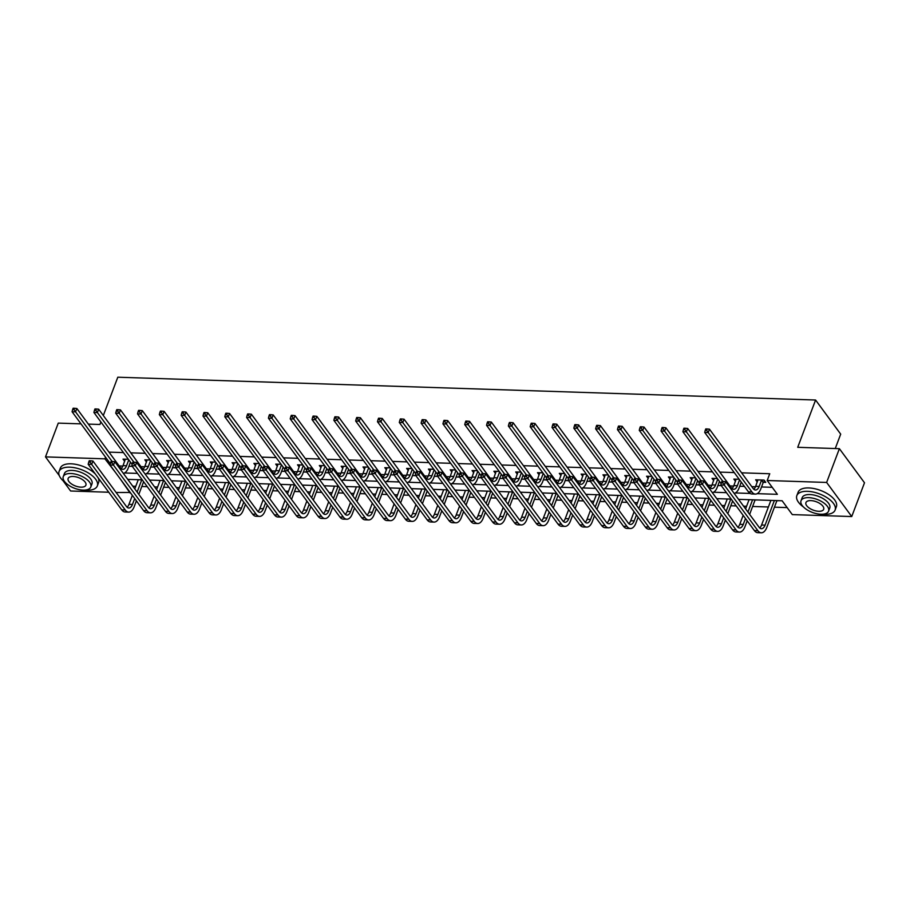 <?xml version="1.0" encoding="UTF-8"?>
<svg xmlns="http://www.w3.org/2000/svg" width="910" height="910" viewBox="0 0 910 910"><rect width="100%" height="100%" fill="white"/><g stroke="black" fill="none" stroke-linecap="round" stroke-linejoin="round"><path stroke-width="1.36" d="M835.255 448.539L840.692 434.138L815.587 400.025L117.799 377.206L103.319 415.517M815.587 400.025L797.717 447.31L839.384 448.675L864.5 482.778L851.737 516.55L792.303 514.605L782.134 500.773L738.567 499.351M132.78 486.19L135.772 486.293M141.812 486.486L147.238 486.668M154.598 486.907L157.589 487.009M163.629 487.203L169.055 487.385M176.404 487.623L179.406 487.714M185.435 487.919L190.873 488.09M198.221 488.329L201.224 488.431M207.252 488.625L212.69 488.807M220.038 489.045L223.041 489.148M229.07 489.341L234.496 489.523M241.855 489.762L244.847 489.864M250.887 490.058L256.313 490.24M263.661 490.479L266.664 490.57M272.693 490.774L278.13 490.945M285.478 491.184L288.481 491.286M294.51 491.48L299.947 491.662M307.296 491.9L310.299 492.003M316.327 492.196L321.753 492.378M329.113 492.617L332.104 492.708M338.145 492.913L343.571 493.084M350.919 493.334L353.922 493.425M359.95 493.629L365.388 493.8M372.736 494.039L375.739 494.141M381.768 494.335L387.205 494.517M394.553 494.756L397.556 494.858M403.585 495.051L409.011 495.233M416.37 495.472L419.362 495.563M425.402 495.768L430.828 495.939M438.188 496.189L441.179 496.28M447.208 496.473L452.645 496.655M459.994 496.894L462.997 496.997M469.025 497.19L474.463 497.372M481.811 497.611L484.814 497.713M490.843 497.906L496.28 498.088M503.628 498.327L506.62 498.418M512.66 498.623L518.086 498.794M525.445 499.033L528.437 499.135M534.466 499.328L539.903 499.51M547.251 499.749L550.254 499.852M556.283 500.045L561.72 500.227M569.068 500.466L572.072 500.557M578.1 500.762L583.538 500.932M590.886 501.183L593.877 501.274M599.917 501.478L605.343 501.649M612.703 501.888L615.695 501.99M621.735 502.183L627.161 502.365M634.509 502.604L637.512 502.707M643.541 502.9L648.978 503.082M656.326 503.321L659.329 503.412M665.358 503.617L670.795 503.787M678.143 504.038L681.146 504.129M687.175 504.322L692.601 504.504M699.961 504.743L702.952 504.845M708.992 505.039L714.418 505.221M721.766 505.459L724.769 505.562M730.798 505.755L736.236 505.937M743.584 506.176L746.587 506.267M752.615 506.472L768.404 506.984M774.433 507.177L787.15 507.598M130.221 492.469L116.127 492.492M108.768 492.242L70.616 491.002L63.029 480.696M779.21 500.682L777.038 500.75M757.393 499.965L755.232 500.034M574.494 493.982L571.071 503.185M334.527 486.133L331.115 495.336M757.165 493.664L777.379 494.323L767.198 480.503L769.746 473.746L741.605 472.825M734.256 472.586L719.799 472.108M712.439 471.869L697.981 471.391M690.622 471.152L676.164 470.686M668.816 470.447L654.347 469.969M646.999 469.731L632.53 469.253M625.181 469.014L610.724 468.548M603.364 468.297L588.907 467.831M581.558 467.592L567.089 467.114M559.741 466.875L545.272 466.398M537.924 466.159L523.466 465.692M516.106 465.442L501.649 464.976M494.301 464.737L479.832 464.259M472.483 464.02L458.014 463.543M450.666 463.304L436.209 462.837M428.849 462.599L414.391 462.121M407.043 461.882L392.574 461.404M385.226 461.165L370.757 460.699M363.409 460.449L348.951 459.982M341.591 459.743L327.134 459.266M319.785 459.027L305.316 458.549M297.968 458.31L283.499 457.844M276.151 457.593L261.693 457.127M254.334 456.888L239.876 456.411M232.528 456.172L218.059 455.694M210.71 455.455L196.242 454.989M188.893 454.75L174.424 454.272M167.076 454.033L152.618 453.555M145.259 453.316L130.801 452.85M123.453 452.6L108.984 452.134M119.165 465.954L122.861 466.079M128.913 466.273L132.314 466.386M140.982 466.671L144.679 466.796M150.719 466.989L154.131 467.103M162.799 467.387L166.496 467.501M172.536 467.706L175.937 467.82M184.605 468.104L188.313 468.218M194.353 468.423L197.754 468.525M206.422 468.809L210.119 468.934M216.17 469.128L219.572 469.241M228.239 469.526L231.936 469.651M237.976 469.844L241.389 469.958M250.057 470.242L253.754 470.356M259.794 470.561L263.195 470.663M271.863 470.948L275.571 471.073M281.611 471.266L285.012 471.38M293.68 471.664L297.377 471.789M303.428 471.983L306.829 472.097M315.497 472.381L319.194 472.506M325.234 472.7L328.647 472.813M337.314 473.098L341.011 473.211M347.051 473.416L350.452 473.518M359.132 473.803L362.828 473.928M368.868 474.121L372.27 474.235M380.937 474.519L384.634 474.645M390.686 474.838L394.087 474.952M402.755 475.236L406.451 475.35M412.492 475.555L415.904 475.668M424.572 475.953L428.269 476.066M434.309 476.271L437.71 476.374M446.389 476.658L450.086 476.783M456.126 476.976L459.527 477.09M468.195 477.375L471.892 477.5M477.943 477.693L481.344 477.807M490.012 478.091L493.709 478.205M499.749 478.41L503.162 478.524M511.829 478.796L515.526 478.922M521.566 479.115L524.968 479.229M533.647 479.513L537.344 479.638M543.384 479.832L546.785 479.945M555.453 480.23L559.149 480.355M565.201 480.548L568.602 480.662M577.27 480.946L580.967 481.06M587.018 481.265L590.419 481.367M599.087 481.652L602.784 481.777M608.824 481.97L612.237 482.084M620.904 482.368L624.601 482.493M630.641 482.687L634.042 482.8M642.71 483.085L646.418 483.199M652.459 483.403L655.86 483.517M664.528 483.801L668.224 483.915M674.276 484.12L677.677 484.222M686.345 484.507L690.042 484.632M696.082 484.825L699.494 484.939M708.162 485.223L711.859 485.349M717.899 485.542L721.3 485.656M729.968 485.94L733.676 486.054M739.716 486.259L744.437 486.406M751.785 486.645L755.482 486.77M761.534 486.964L772.215 487.316M763.467 482.311L765.742 482.38L764.047 480.082L755.653 479.809L757.291 482.027M739.182 479.263L733.835 479.092L735.473 481.31M717.364 478.558L712.018 478.376L713.656 480.605M695.547 477.841L690.212 477.659L691.85 479.888M673.73 477.124L668.395 476.954L670.033 479.172M651.924 476.408L646.578 476.237L648.216 478.455M630.107 475.702L624.76 475.521L626.398 477.75M608.289 474.986L602.955 474.815L604.593 477.033M586.472 474.269L581.137 474.099L582.775 476.317M564.655 473.553L559.32 473.382L560.958 475.611M542.849 472.847L537.503 472.665L539.141 474.895M521.032 472.131L515.697 471.96L517.335 474.178M499.215 471.414L493.88 471.243L495.518 473.462M477.397 470.709L472.062 470.527L473.7 472.756M455.591 469.992L450.245 469.81L451.883 472.04M433.774 469.276L428.439 469.105L430.066 471.323M411.957 468.559L406.622 468.388L408.26 470.607M390.14 467.854L384.805 467.672L386.443 469.901M368.334 467.137L362.988 466.966L364.626 469.185M346.517 466.421L341.182 466.25L342.808 468.468M324.699 465.704L319.364 465.533L321.002 467.763M302.882 464.999L297.547 464.817L299.185 467.046M281.076 464.282L275.73 464.111L277.368 466.329M259.259 463.565L253.913 463.395L255.551 465.613M237.442 462.86L232.107 462.678L233.745 464.908M215.624 462.143L210.29 461.962L211.928 464.191M193.819 461.427L188.472 461.256L190.11 463.474M172.001 460.71L166.655 460.54L168.293 462.758M150.184 460.005L144.849 459.823L146.487 462.052M128.367 459.288L123.032 459.118L124.67 461.336M839.384 448.675L826.633 482.448L851.737 516.55M81.001 423.867L58.263 423.116L45.5 456.888L104.934 458.833L115.661 472.677M59.275 475.6L45.5 456.888M88.35 424.105L99.929 424.481L100.885 421.956M105.549 457.207L104.934 458.833M767.198 480.503L826.633 482.448M124.545 472.972L137.467 473.393M146.362 473.689L159.284 474.11M168.168 474.394L181.101 474.827M189.985 475.111L202.919 475.532M211.802 475.828L224.725 476.248M233.62 476.544L246.542 476.965M255.426 477.25L268.359 477.67M277.243 477.966L290.176 478.387M299.06 478.683L311.982 479.104M320.877 479.388L333.799 479.82M342.683 480.105L355.617 480.525M364.5 480.821L377.434 481.242M386.318 481.538L399.24 481.959M408.135 482.243L421.057 482.675M429.952 482.96L442.874 483.381M451.758 483.676L464.691 484.097M473.575 484.393L486.497 484.814M495.393 485.098L508.315 485.519M517.21 485.815L530.132 486.236M539.016 486.531L551.949 486.952M560.833 487.237L573.755 487.669M582.65 487.953L595.572 488.374M604.467 488.67L617.389 489.091M626.273 489.387L639.207 489.808M648.091 490.092L661.024 490.524M669.908 490.808L682.83 491.229M691.725 491.525L704.647 491.946M713.531 492.242L726.464 492.663M735.348 492.947L750.102 493.436M120.404 479.138L130.039 492.947M731.208 499.112L716.75 498.635M709.402 498.396L694.933 497.929M687.585 497.69L673.116 497.213M665.767 496.974L651.31 496.496M643.95 496.257L629.492 495.779M622.144 495.54L607.675 495.074M600.327 494.835L585.858 494.358M578.51 494.119L564.052 493.641M556.692 493.402L542.235 492.936M534.887 492.685L520.418 492.219M513.069 491.98L498.6 491.502M491.252 491.263L476.795 490.786M469.435 490.547L454.977 490.08M447.629 489.842L433.16 489.364M425.812 489.125L411.343 488.647M403.995 488.408L389.537 487.931M382.177 487.692L367.72 487.225M360.371 486.986L345.902 486.509M338.554 486.27L324.085 485.792M316.737 485.553L302.279 485.087M294.92 484.837L280.462 484.37M273.102 484.131L258.645 483.654M251.296 483.415L236.827 482.937M229.479 482.698L215.01 482.232M207.662 481.993L193.204 481.515M185.845 481.276L171.387 480.798M164.039 480.56L149.57 480.082M142.222 479.843L127.753 479.377M757.916 479.877L755.664 486.327A8.179 4.243 -88.1 0 1 753.776 489.227M761.431 480.423L759.156 486.44A8.179 4.243 -88.1 0 1 755.505 490.012A8.179 4.243 -88.1 0 1 753.218 488.59L709.47 429.179L708.196 432.557L751.933 491.969A12.274 6.359 91.9 0 0 755.368 494.096A12.274 6.359 91.9 0 0 760.862 488.75L763.126 482.732L761.772 480.002M764.628 480.878L763.126 482.732M706.649 430.316L707.161 428.963L705.762 428.917L705.25 430.271L706.649 430.316L708.196 432.557L704.704 432.443L748.441 491.855A12.274 6.359 91.9 0 0 751.865 493.982L755.368 494.096M704.704 432.443L705.25 430.271M707.161 428.963L709.47 429.179M777.151 500.614L776.276 500.591M774.376 500.523L765.082 525.138A8.179 4.243 -88.1 0 1 761.42 528.71A8.179 4.243 -88.1 0 1 759.133 527.288L725.566 481.709L724.292 485.087L757.859 530.666A12.274 6.359 91.9 0 0 761.283 532.794A12.274 6.359 91.9 0 0 766.777 527.447L776.708 501.16M770.884 500.409L761.579 525.024A8.179 4.243 -88.1 0 1 759.691 527.925M722.745 482.835L723.257 481.481L721.857 481.435L721.346 482.789L722.745 482.835L724.292 485.087L720.8 484.973L754.356 530.553A12.274 6.359 91.9 0 0 757.791 532.68L761.283 532.794M720.8 484.973L721.346 482.789M723.257 481.481L725.566 481.709M822.469 514.23A20.452 9.612 -159.3 0 0 824.46 514.366A20.452 9.612 -159.3 0 0 835.107 510.066A20.452 9.612 -159.3 0 0 827.69 498.111A20.452 9.612 -159.3 0 0 807.488 491.32A20.452 9.612 -159.3 0 0 796.841 495.609A20.452 9.612 -159.3 0 0 803.576 507.086M835.107 510.066L836.381 506.688A20.452 9.612 -159.3 0 0 828.976 494.733A20.452 9.612 -159.3 0 0 808.774 487.942A20.452 9.612 -159.3 0 0 798.127 492.23L796.841 495.609M801.028 500.739L802.199 497.634A14.719 6.916 20.7 0 1 809.866 494.539A14.719 6.916 20.7 0 1 824.414 499.442A14.719 6.916 20.7 0 1 829.749 508.042L828.578 511.147A14.719 6.916 -159.3 0 0 823.243 502.548A14.719 6.916 -159.3 0 0 808.694 497.645A14.719 6.916 -159.3 0 0 801.028 500.739A14.719 6.916 -159.3 0 0 806.362 509.35A14.719 6.916 -159.3 0 0 820.911 514.241A14.719 6.916 -159.3 0 0 828.578 511.147M810.867 500.602A9.487 4.459 -159.3 0 0 805.93 502.593A9.487 4.459 -159.3 0 0 809.365 508.144A9.487 4.459 -159.3 0 0 818.738 511.295A9.487 4.459 -159.3 0 0 823.675 509.304A9.487 4.459 -159.3 0 0 820.24 503.753A9.487 4.459 -159.3 0 0 810.867 500.602M84.687 490.092A20.452 9.612 -159.3 0 0 86.677 490.228A20.452 9.612 -159.3 0 0 97.325 485.94A20.452 9.612 -159.3 0 0 89.919 473.985A20.452 9.612 -159.3 0 0 69.717 467.183A20.452 9.612 -159.3 0 0 59.07 471.482A20.452 9.612 -159.3 0 0 65.804 482.96M97.325 485.94L98.61 482.562A20.452 9.612 -159.3 0 0 98.075 477.727M95.379 474.064A20.452 9.612 -159.3 0 0 70.991 463.804A20.452 9.612 -159.3 0 0 60.344 468.104L59.07 471.482M63.256 476.612L64.428 473.507A14.719 6.916 20.7 0 1 72.095 470.413A14.719 6.916 20.7 0 1 86.632 475.304A14.719 6.916 20.7 0 1 91.967 483.915L90.795 487.021A14.719 6.916 -159.3 0 0 85.46 478.41A14.719 6.916 -159.3 0 0 70.912 473.518A14.719 6.916 -159.3 0 0 63.256 476.612A14.719 6.916 -159.3 0 0 68.591 485.212A14.719 6.916 -159.3 0 0 83.128 490.115A14.719 6.916 -159.3 0 0 90.795 487.021M73.084 476.465A9.487 4.459 -159.3 0 0 68.148 478.455A9.487 4.459 -159.3 0 0 71.583 484.006A9.487 4.459 -159.3 0 0 80.956 487.157A9.487 4.459 -159.3 0 0 85.904 485.166A9.487 4.459 -159.3 0 0 82.457 479.627A9.487 4.459 -159.3 0 0 73.084 476.465M736.11 479.161L733.847 485.61A8.179 4.243 -88.1 0 1 731.958 488.511M739.58 479.82L737.35 485.724A8.179 4.243 -88.1 0 1 733.688 489.296A8.179 4.243 -88.1 0 1 731.401 487.874L687.664 428.462L686.379 431.84L722.927 481.47M734.142 493.345A12.274 6.359 91.9 0 0 739.045 488.033L741.275 482.118M684.832 429.6L685.344 428.246L683.945 428.2L683.433 429.554L684.832 429.6L686.379 431.84L682.887 431.727L721.13 483.665M682.887 431.727L683.433 429.554M685.344 428.246L687.664 428.462M714.293 478.455L712.041 484.905A8.179 4.243 -88.1 0 1 710.141 487.794M717.762 479.104L715.533 485.019A8.179 4.243 -88.1 0 1 711.87 488.579A8.179 4.243 -88.1 0 1 709.584 487.157L665.847 427.757L664.573 431.135L701.11 480.764M712.325 492.64A12.274 6.359 91.9 0 0 717.228 487.316L719.457 481.401M663.026 428.883L663.527 427.529L662.127 427.484L661.627 428.837L663.026 428.883L664.573 431.135L661.069 431.01L699.312 482.948M661.069 431.01L661.627 428.837M663.527 427.529L665.847 427.757M755.334 499.897L754.89 500.454L754.47 499.874M745.495 518.518L743.265 524.433A8.179 4.243 -88.1 0 1 739.603 527.993A8.179 4.243 -88.1 0 1 737.316 526.572L703.76 480.992L702.486 484.37L736.042 529.95A12.274 6.359 91.9 0 0 739.466 532.077A12.274 6.359 91.9 0 0 744.96 526.731L747.19 520.816M749.624 514.377L754.89 500.454M752.57 499.806L747.929 512.068M749.066 499.692L745.597 508.895M743.163 515.333L739.762 524.308A8.179 4.243 -88.1 0 1 737.873 527.208M700.928 482.118L701.439 480.776L700.04 480.73L699.528 482.072L700.928 482.118L702.486 484.37L698.982 484.257L732.55 529.836A12.274 6.359 91.9 0 0 735.974 531.963L739.466 532.077M698.982 484.257L699.528 482.072M701.439 480.776L703.76 480.992M723.678 517.801L721.448 523.716A8.179 4.243 -88.1 0 1 717.785 527.277A8.179 4.243 -88.1 0 1 715.499 525.855L681.943 480.275L680.669 483.654L714.225 529.233A12.274 6.359 91.9 0 0 717.649 531.372A12.274 6.359 91.9 0 0 723.143 526.014L725.384 520.099M727.818 513.661L732.595 501M730.753 499.101L726.112 511.363M727.249 498.987L723.78 508.189M721.346 514.628L717.956 523.603A8.179 4.243 -88.1 0 1 716.068 526.492M679.122 481.413L679.634 480.059L678.234 480.014L677.722 481.367L679.122 481.413L680.669 483.654L677.165 483.54L710.733 529.12A12.274 6.359 91.9 0 0 714.157 531.258L717.649 531.372M677.165 483.54L677.722 481.367M679.634 480.059L681.943 480.275M692.476 477.739L690.224 484.188A8.179 4.243 -88.1 0 1 688.335 487.089M695.957 478.387L693.716 484.302A8.179 4.243 -88.1 0 1 690.053 487.874A8.179 4.243 -88.1 0 1 687.767 486.452L644.03 427.04L642.756 430.419L679.292 480.048M690.519 491.923A12.274 6.359 91.9 0 0 695.411 486.611L697.652 480.696M641.209 428.166L641.721 426.824L640.321 426.779L639.81 428.121L641.209 428.166L642.756 430.419L639.264 430.305L677.495 482.243M639.264 430.305L639.81 428.121M641.721 426.824L644.03 427.04M670.659 477.022L668.406 483.472A8.179 4.243 -88.1 0 1 666.518 486.372M674.139 477.67L671.898 483.585A8.179 4.243 -88.1 0 1 668.247 487.157A8.179 4.243 -88.1 0 1 665.961 485.735L622.212 426.324L620.938 429.702L657.486 479.331M668.702 491.207A12.274 6.359 91.9 0 0 673.593 485.894L675.834 479.979M619.391 427.461L619.903 426.108L618.504 426.062L617.992 427.416L619.391 427.461L620.938 429.702L617.446 429.588L655.689 481.526M617.446 429.588L617.992 427.416M619.903 426.108L622.212 426.324M648.853 476.317L646.589 482.766A8.179 4.243 -88.1 0 1 644.701 485.656M652.322 476.965L650.093 482.88A8.179 4.243 -88.1 0 1 646.43 486.44A8.179 4.243 -88.1 0 1 644.143 485.019L600.407 425.607L599.121 428.985L635.669 478.626M646.885 490.501A12.274 6.359 91.9 0 0 651.788 485.178L654.017 479.263M597.574 426.745L598.086 425.391L596.687 425.345L596.175 426.699L597.574 426.745L599.121 428.985L595.629 428.872L633.872 480.81M595.629 428.872L596.175 426.699M598.086 425.391L600.407 425.607M701.872 517.085L699.631 523A8.179 4.243 -88.1 0 1 695.968 526.572A8.179 4.243 -88.1 0 1 693.693 525.15L660.125 479.57L658.851 482.937L692.408 528.528A12.274 6.359 91.9 0 0 695.843 530.655A12.274 6.359 91.9 0 0 701.326 525.309L703.566 519.394M706.001 512.956L710.79 500.284M708.935 498.384L704.306 510.647M705.443 498.271L701.963 507.473M699.528 513.911L696.139 522.886A8.179 4.243 -88.1 0 1 694.25 525.787M657.304 480.696L657.816 479.342L656.417 479.297L655.905 480.651L657.304 480.696L658.851 482.937L655.359 482.823L688.915 528.414A12.274 6.359 91.9 0 0 692.339 530.541L695.843 530.655M655.359 482.823L655.905 480.651M657.816 479.342L660.125 479.57M680.054 516.368L677.813 522.283A8.179 4.243 -88.1 0 1 674.162 525.855A8.179 4.243 -88.1 0 1 671.876 524.433L638.308 478.853L637.034 482.232L670.602 527.811A12.274 6.359 91.9 0 0 674.026 529.938A12.274 6.359 91.9 0 0 679.52 524.592L681.749 518.677M684.183 512.239L688.972 499.567M687.118 497.668L682.489 509.93M683.626 497.554L680.145 506.756M677.711 513.195L674.321 522.169A8.179 4.243 -88.1 0 1 672.433 525.07M635.487 479.979L635.999 478.626L634.6 478.58L634.088 479.934L635.487 479.979L637.034 482.232L633.542 482.118L667.098 527.698A12.274 6.359 91.9 0 0 670.534 529.825L674.026 529.938M633.542 482.118L634.088 479.934M635.999 478.626L638.308 478.853M658.237 515.663L656.008 521.578A8.179 4.243 -88.1 0 1 652.345 525.138A8.179 4.243 -88.1 0 1 650.058 523.716L616.502 478.137L615.217 481.515L648.784 527.095A12.274 6.359 91.9 0 0 652.208 529.233A12.274 6.359 91.9 0 0 657.702 523.876L659.932 517.961M662.366 511.522L667.155 498.851M665.301 496.951L660.671 509.225M661.809 496.837L658.328 506.04M655.905 512.478L652.504 521.464A8.179 4.243 -88.1 0 1 650.616 524.353M613.67 479.274L614.182 477.921L612.783 477.875L612.271 479.229L613.67 479.274L615.217 481.515L611.725 481.401L645.292 526.981A12.274 6.359 91.9 0 0 648.716 529.12L652.208 529.233M611.725 481.401L612.271 479.229M614.182 477.921L616.502 478.137M627.035 475.6L624.772 482.05A8.179 4.243 -88.1 0 1 622.884 484.939M630.505 476.248L628.275 482.163A8.179 4.243 -88.1 0 1 624.613 485.724A8.179 4.243 -88.1 0 1 622.326 484.302L578.589 424.902L577.315 428.28L613.852 477.909M625.068 489.785A12.274 6.359 91.9 0 0 629.97 484.461L632.2 478.546M575.768 426.028L576.269 424.674L574.87 424.629L574.369 425.982L575.768 426.028L577.315 428.28L573.812 428.166L612.055 480.093M573.812 428.166L574.369 425.982M576.269 424.674L578.589 424.902M636.42 514.946L634.19 520.861A8.179 4.243 -88.1 0 1 630.528 524.422A8.179 4.243 -88.1 0 1 628.241 523.011L594.685 477.42L593.411 480.798L626.967 526.378A12.274 6.359 91.9 0 0 630.391 528.517A12.274 6.359 91.9 0 0 635.885 523.159L638.126 517.255M640.56 510.806L645.338 498.145M643.495 496.246L638.854 508.508M639.992 496.132L636.522 505.334M634.088 511.773L630.698 520.747A8.179 4.243 -88.1 0 1 628.81 523.637M591.864 478.558L592.365 477.204L590.977 477.159L590.465 478.512L591.864 478.558L593.411 480.798L589.908 480.685L623.475 526.264A12.274 6.359 91.9 0 0 626.899 528.403L630.391 528.517M589.908 480.685L590.465 478.512M592.365 477.204L594.685 477.42M605.218 474.884L602.966 481.333A8.179 4.243 -88.1 0 1 601.078 484.234M608.699 475.532L606.458 481.447A8.179 4.243 -88.1 0 1 602.795 485.019A8.179 4.243 -88.1 0 1 600.509 483.597L556.772 424.185L555.498 427.563L592.035 477.193M603.262 489.068A12.274 6.359 91.9 0 0 608.153 483.756L610.394 477.841M553.951 425.311L554.463 423.969L553.064 423.923L552.552 425.266L553.951 425.311L555.498 427.563L552.006 427.45L590.237 479.388M552.006 427.45L552.552 425.266M554.463 423.969L556.772 424.185M614.614 514.23L612.373 520.145A8.179 4.243 -88.1 0 1 608.71 523.716A8.179 4.243 -88.1 0 1 606.435 522.294L572.868 476.715L571.594 480.082L605.15 525.673A12.274 6.359 91.9 0 0 608.585 527.8A12.274 6.359 91.9 0 0 614.068 522.454L616.309 516.539M618.743 510.1L623.532 497.429M621.678 495.529L617.048 507.791M618.186 495.415L614.705 504.618M612.271 511.056L608.881 520.031A8.179 4.243 -88.1 0 1 606.993 522.932M570.047 477.841L570.559 476.487L569.159 476.442L568.648 477.796L570.047 477.841L571.594 480.082L568.102 479.968L601.658 525.559A12.274 6.359 91.9 0 0 605.082 527.686L608.585 527.8M568.102 479.968L568.648 477.796M570.559 476.487L572.868 476.715M583.401 474.167L581.149 480.616A8.179 4.243 -88.1 0 1 579.26 483.517M586.882 474.815L584.641 480.73A8.179 4.243 -88.1 0 1 580.978 484.302A8.179 4.243 -88.1 0 1 578.703 482.88L534.955 423.468L533.681 426.847L570.229 476.476M581.445 488.351A12.274 6.359 91.9 0 0 586.336 483.039L588.577 477.124M532.134 424.606L532.646 423.252L531.247 423.207L530.735 424.56L532.134 424.606L533.681 426.847L530.189 426.733L568.42 478.671M530.189 426.733L530.735 424.56M532.646 423.252L534.955 423.468M592.797 513.513L590.556 519.428A8.179 4.243 -88.1 0 1 586.904 523A8.179 4.243 -88.1 0 1 584.618 521.578L551.05 475.998L549.776 479.377L583.344 524.956A12.274 6.359 91.9 0 0 586.768 527.083A12.274 6.359 91.9 0 0 592.262 521.737L594.492 515.822M596.926 509.384L601.715 496.712M599.861 494.812L595.231 507.075M596.368 494.699L592.888 503.901M590.454 510.339L587.064 519.314A8.179 4.243 -88.1 0 1 585.176 522.215M548.229 477.124L548.741 475.782L547.342 475.737L546.83 477.079L548.229 477.124L549.776 479.377L546.284 479.263L579.841 524.842A12.274 6.359 91.9 0 0 583.276 526.97L586.768 527.083M546.284 479.263L546.83 477.079M548.741 475.782L551.05 475.998M561.595 473.462L559.332 479.911A8.179 4.243 -88.1 0 1 557.443 482.8M565.064 474.11L562.835 480.025A8.179 4.243 -88.1 0 1 559.172 483.585A8.179 4.243 -88.1 0 1 556.886 482.163L513.149 422.763L511.864 426.13L548.411 475.771M559.627 487.646A12.274 6.359 91.9 0 0 564.53 482.323L566.759 476.408M510.317 423.889L510.828 422.536L509.429 422.49L508.917 423.844L510.317 423.889L511.864 426.13L508.372 426.016L546.614 477.955M508.372 426.016L508.917 423.844M510.828 422.536L513.149 422.763M570.979 512.808L568.75 518.723A8.179 4.243 -88.1 0 1 565.087 522.283A8.179 4.243 -88.1 0 1 562.801 520.861L529.245 475.282L527.959 478.66L561.527 524.24A12.274 6.359 91.9 0 0 564.951 526.378A12.274 6.359 91.9 0 0 570.445 521.02L572.674 515.106M575.109 508.667L579.898 496.007M578.043 494.107L573.414 506.37M568.648 509.634L565.246 518.609A8.179 4.243 -88.1 0 1 563.358 521.498M526.412 476.419L526.924 475.065L525.525 475.02L525.013 476.374L526.412 476.419L527.959 478.66L524.467 478.546L558.023 524.126A12.274 6.359 91.9 0 0 561.459 526.264L564.951 526.378M524.467 478.546L525.013 476.374M526.924 475.065L529.245 475.282M539.778 472.745L537.514 479.195A8.179 4.243 -88.1 0 1 535.626 482.084M543.247 473.393L541.018 479.308A8.179 4.243 -88.1 0 1 537.355 482.88A8.179 4.243 -88.1 0 1 535.069 481.458L491.332 422.047L490.058 425.425L526.594 475.054M537.81 486.93A12.274 6.359 91.9 0 0 542.713 481.617L544.942 475.702M488.499 423.173L489.011 421.83L487.612 421.785L487.112 423.127L488.499 423.173L490.058 425.425L486.554 425.311L524.797 477.25M486.554 425.311L487.112 423.127M489.011 421.83L491.332 422.047M549.162 512.091L546.933 518.006A8.179 4.243 -88.1 0 1 543.27 521.578A8.179 4.243 -88.1 0 1 540.984 520.156L507.427 474.565L506.153 477.943L539.71 523.523A12.274 6.359 91.9 0 0 543.134 525.661A12.274 6.359 91.9 0 0 548.628 520.315L550.868 514.4M553.291 507.962L558.08 495.29M556.237 493.391L551.596 505.653M552.734 493.277L549.265 502.479M546.83 508.917L543.441 517.892A8.179 4.243 -88.1 0 1 541.552 520.793M504.606 475.702L505.107 474.349L503.719 474.303L503.207 475.657L504.606 475.702L506.153 477.943L502.65 477.83L536.217 523.409A12.274 6.359 91.9 0 0 539.641 525.548L543.134 525.661M502.65 477.83L503.207 475.657M505.107 474.349L507.427 474.565M517.961 472.028L515.708 478.478A8.179 4.243 -88.1 0 1 513.82 481.379M521.43 472.677L519.201 478.592A8.179 4.243 -88.1 0 1 515.538 482.163A8.179 4.243 -88.1 0 1 513.251 480.742L469.514 421.33L468.24 424.708L504.777 474.337M516.004 486.213A12.274 6.359 91.9 0 0 520.895 480.901L523.136 474.986M466.693 422.467L467.205 421.114L465.806 421.068L465.294 422.422L466.693 422.467L468.24 424.708L464.737 424.595L502.98 476.533M464.737 424.595L465.294 422.422M467.205 421.114L469.514 421.33M527.356 511.374L525.115 517.289A8.179 4.243 -88.1 0 1 521.453 520.861A8.179 4.243 -88.1 0 1 519.166 519.439L485.61 473.86L484.336 477.238L517.892 522.818A12.274 6.359 91.9 0 0 521.328 524.945A12.274 6.359 91.9 0 0 526.81 519.599L529.051 513.684M531.486 507.245L536.274 494.574M534.42 492.674L529.791 504.936M530.928 492.56L527.447 501.763M525.013 508.201L521.623 517.176A8.179 4.243 -88.1 0 1 519.735 520.076M482.789 474.986L483.301 473.632L481.902 473.587L481.39 474.94L482.789 474.986L484.336 477.238L480.844 477.124L514.4 522.704A12.274 6.359 91.9 0 0 517.824 524.831L521.328 524.945M480.844 477.124L481.39 474.94M483.301 473.632L485.61 473.86M496.143 471.312L493.891 477.761A8.179 4.243 -88.1 0 1 492.003 480.662M499.624 471.971L497.383 477.875A8.179 4.243 -88.1 0 1 493.721 481.447A8.179 4.243 -88.1 0 1 491.445 480.025L447.697 420.613L446.423 423.992L482.971 473.621M494.187 485.496A12.274 6.359 91.9 0 0 499.078 480.184L501.319 474.269M444.876 421.751L445.388 420.397L443.989 420.352L443.477 421.705L444.876 421.751L446.423 423.992L442.931 423.878L481.162 475.816M442.931 423.878L443.477 421.705M445.388 420.397L447.697 420.613M505.539 510.669L503.298 516.584A8.179 4.243 -88.1 0 1 499.647 520.145A8.179 4.243 -88.1 0 1 497.361 518.723L463.793 473.143L462.519 476.522L496.087 522.101A12.274 6.359 91.9 0 0 499.51 524.228A12.274 6.359 91.9 0 0 505.004 518.882L507.234 512.967M509.668 506.529L514.457 493.857M512.603 491.957L507.973 504.22M509.111 491.844L505.63 501.046M503.196 507.484L499.806 516.459A8.179 4.243 -88.1 0 1 497.918 519.36M460.972 474.269L461.484 472.927L460.085 472.882L459.573 474.224L460.972 474.269L462.519 476.522L459.027 476.408L492.583 521.987A12.274 6.359 91.9 0 0 496.007 524.115L499.51 524.228M459.027 476.408L459.573 474.224M461.484 472.927L463.793 473.143M474.337 470.607L472.074 477.056A8.179 4.243 -88.1 0 1 470.186 479.945M477.807 471.255L475.566 477.17A8.179 4.243 -88.1 0 1 471.915 480.73A8.179 4.243 -88.1 0 1 469.628 479.308L425.88 419.908L424.606 423.286L461.154 472.916M472.37 484.791A12.274 6.359 91.9 0 0 477.272 479.468L479.502 473.553M423.059 421.034L423.571 419.681L422.172 419.635L421.66 420.989L423.059 421.034L424.606 423.286L421.114 423.161L459.357 475.1M421.114 423.161L421.66 420.989M423.571 419.681L425.88 419.908M483.722 509.953L481.492 515.868A8.179 4.243 -88.1 0 1 477.83 519.428A8.179 4.243 -88.1 0 1 475.543 518.006L441.987 472.426L440.702 475.805L474.269 521.385A12.274 6.359 91.9 0 0 477.693 523.523A12.274 6.359 91.9 0 0 483.187 518.165L485.417 512.25M487.851 505.812L492.64 493.152M490.786 491.252L486.156 503.514M487.294 491.138L483.813 500.329M481.39 506.779L477.989 515.754A8.179 4.243 -88.1 0 1 476.101 518.643M439.155 473.564L439.666 472.21L438.267 472.165L437.755 473.518L439.155 473.564L440.702 475.805L437.209 475.691L470.766 521.271A12.274 6.359 91.9 0 0 474.201 523.409L477.693 523.523M437.209 475.691L437.755 473.518M439.666 472.21L441.987 472.426M452.52 469.89L450.257 476.339A8.179 4.243 -88.1 0 1 448.368 479.24M455.99 470.538L453.76 476.453A8.179 4.243 -88.1 0 1 450.097 480.025A8.179 4.243 -88.1 0 1 447.811 478.603L404.074 419.191L402.8 422.57L439.337 472.199M450.552 484.075A12.274 6.359 91.9 0 0 455.455 478.762L457.685 472.847M401.242 420.318L401.754 418.975L400.354 418.93L399.843 420.272L401.242 420.318L402.8 422.57L399.297 422.456L437.539 474.394M399.297 422.456L399.843 420.272M401.754 418.975L404.074 419.191M461.905 509.236L459.675 515.151A8.179 4.243 -88.1 0 1 456.012 518.723A8.179 4.243 -88.1 0 1 453.726 517.301L420.17 471.721L418.896 475.088L452.452 520.679A12.274 6.359 91.9 0 0 455.876 522.806A12.274 6.359 91.9 0 0 461.37 517.46L463.611 511.545M466.034 505.107L470.823 492.435M468.98 490.536L464.339 502.798M465.476 490.422L462.007 499.624M459.573 506.062L456.183 515.037A8.179 4.243 -88.1 0 1 454.283 517.938M417.349 472.847L417.849 471.494L416.45 471.448L415.95 472.802L417.349 472.847L418.896 475.088L415.392 474.974L448.96 520.565A12.274 6.359 91.9 0 0 452.384 522.693L455.876 522.806M415.392 474.974L415.95 472.802M417.849 471.494L420.17 471.721M430.703 469.173L428.451 475.623A8.179 4.243 -88.1 0 1 426.562 478.524M434.172 469.822L431.943 475.737A8.179 4.243 -88.1 0 1 428.28 479.308A8.179 4.243 -88.1 0 1 425.994 477.887L382.257 418.475L380.983 421.853L417.519 471.482M428.747 483.358A12.274 6.359 91.9 0 0 433.638 478.046L435.879 472.131M379.436 419.612L379.948 418.259L378.549 418.213L378.037 419.567L379.436 419.612L380.983 421.853L377.479 421.739L415.722 473.678M377.479 421.739L378.037 419.567M379.948 418.259L382.257 418.475M440.099 508.519L437.858 514.434A8.179 4.243 -88.1 0 1 434.195 518.006A8.179 4.243 -88.1 0 1 431.909 516.584L398.352 471.005L397.078 474.383L430.635 519.963A12.274 6.359 91.9 0 0 434.07 522.09A12.274 6.359 91.9 0 0 439.553 516.743L441.794 510.828M444.228 504.39L449.017 491.718M447.163 489.819L442.533 502.081M443.671 489.705L440.19 498.908M437.755 505.346L434.366 514.321A8.179 4.243 -88.1 0 1 432.477 517.221M395.531 472.131L396.043 470.777L394.644 470.732L394.132 472.085L395.531 472.131L397.078 474.383L393.586 474.269L427.143 519.849A12.274 6.359 91.9 0 0 430.566 521.976L434.07 522.09M393.586 474.269L394.132 472.085M396.043 470.777L398.352 471.005M408.886 468.468L406.634 474.918A8.179 4.243 -88.1 0 1 404.745 477.807M412.366 469.116L410.126 475.031A8.179 4.243 -88.1 0 1 406.463 478.592A8.179 4.243 -88.1 0 1 404.188 477.17L360.44 417.758L359.166 421.137L395.702 470.777M406.929 482.653A12.274 6.359 91.9 0 0 411.82 477.329L414.061 471.414M357.619 418.896L358.13 417.542L356.731 417.497L356.22 418.85L357.619 418.896L359.166 421.137L355.673 421.023L393.905 472.961M355.673 421.023L356.22 418.85M358.13 417.542L360.44 417.758M418.281 507.814L416.041 513.729A8.179 4.243 -88.1 0 1 412.389 517.289A8.179 4.243 -88.1 0 1 410.103 515.868L376.535 470.288L375.261 473.666L408.817 519.246A12.274 6.359 91.9 0 0 412.253 521.385A12.274 6.359 91.9 0 0 417.747 516.027L419.976 510.112M422.411 503.674L427.2 491.002M425.345 489.102L420.716 501.376M421.853 488.988L418.373 498.191M415.938 504.629L412.548 513.615A8.179 4.243 -88.1 0 1 410.66 516.505M373.714 471.425L374.226 470.072L372.827 470.026L372.315 471.369L373.714 471.425L375.261 473.666L371.769 473.553L405.325 519.132A12.274 6.359 91.9 0 0 408.749 521.271L412.253 521.385M371.769 473.553L372.315 471.369M374.226 470.072L376.535 470.288M387.08 467.751L384.816 474.201A8.179 4.243 -88.1 0 1 382.928 477.09M390.549 468.4L388.308 474.315A8.179 4.243 -88.1 0 1 384.657 477.875A8.179 4.243 -88.1 0 1 382.371 476.453L338.622 417.053L337.348 420.431L373.896 470.06M385.112 481.936A12.274 6.359 91.9 0 0 390.015 476.612L392.244 470.697M335.801 418.179L336.313 416.825L334.914 416.78L334.402 418.134L335.801 418.179L337.348 420.431L333.856 420.318L372.099 472.245M333.856 420.318L334.402 418.134M336.313 416.825L338.622 417.053M396.464 507.097L394.235 513.012A8.179 4.243 -88.1 0 1 390.572 516.573A8.179 4.243 -88.1 0 1 388.286 515.162L354.729 469.571L353.444 472.95L387.012 518.529A12.274 6.359 91.9 0 0 390.435 520.668A12.274 6.359 91.9 0 0 395.93 515.31L398.159 509.407M400.593 502.957L405.382 490.297M403.528 488.397L398.899 500.659M400.036 488.283L396.555 497.486M394.121 503.924L390.731 512.899A8.179 4.243 -88.1 0 1 388.843 515.788M351.897 470.709L352.409 469.355L351.01 469.31L350.498 470.663L351.897 470.709L353.444 472.95L349.952 472.836L383.508 518.416A12.274 6.359 91.9 0 0 386.943 520.554L390.435 520.668M349.952 472.836L350.498 470.663M352.409 469.355L354.729 469.571M365.263 467.035L362.999 473.484A8.179 4.243 -88.1 0 1 361.111 476.385M368.732 467.683L366.502 473.598A8.179 4.243 -88.1 0 1 362.84 477.17A8.179 4.243 -88.1 0 1 360.553 475.748L316.816 416.336L315.531 419.715L352.079 469.344M363.295 481.219A12.274 6.359 91.9 0 0 368.197 475.907L370.427 469.992M313.984 417.462L314.496 416.12L313.097 416.075L312.585 417.417L313.984 417.462L315.531 419.715L312.039 419.601L350.282 471.539M312.039 419.601L312.585 417.417M314.496 416.12L316.816 416.336M374.647 506.381L372.417 512.296A8.179 4.243 -88.1 0 1 368.755 515.868A8.179 4.243 -88.1 0 1 366.468 514.446L332.912 468.866L331.638 472.233L365.194 517.824A12.274 6.359 91.9 0 0 368.618 519.951A12.274 6.359 91.9 0 0 374.112 514.605L376.342 508.69M378.776 502.252L383.565 489.58M381.722 487.68L377.081 499.943M378.219 487.567L374.749 496.769M372.315 503.207L368.914 512.182A8.179 4.243 -88.1 0 1 367.026 515.083M330.08 469.992L330.592 468.639L329.192 468.593L328.692 469.947L330.08 469.992L331.638 472.233L328.135 472.119L361.702 517.71A12.274 6.359 91.9 0 0 365.126 519.837L368.618 519.951M328.135 472.119L328.692 469.947M330.592 468.639L332.912 468.866M343.445 466.318L341.193 472.768A8.179 4.243 -88.1 0 1 339.305 475.668M346.915 466.966L344.685 472.882A8.179 4.243 -88.1 0 1 341.022 476.453A8.179 4.243 -88.1 0 1 338.736 475.031L294.999 415.62L293.725 418.998L330.262 468.627M341.489 480.503A12.274 6.359 91.9 0 0 346.38 475.191L348.621 469.276M292.178 416.757L292.679 415.404L291.291 415.358L290.779 416.712L292.178 416.757L293.725 418.998L290.222 418.884L328.464 470.823M290.222 418.884L290.779 416.712M292.679 415.404L294.999 415.62M352.841 505.664L350.6 511.579A8.179 4.243 -88.1 0 1 346.938 515.151A8.179 4.243 -88.1 0 1 344.651 513.729L311.095 468.149L309.821 471.528L343.377 517.107A12.274 6.359 91.9 0 0 346.801 519.235A12.274 6.359 91.9 0 0 352.295 513.888L354.536 507.973M356.97 501.535L361.748 488.863M359.905 486.964L355.264 499.226M356.413 486.85L352.932 496.052M350.498 502.491L347.108 511.465A8.179 4.243 -88.1 0 1 345.22 514.366M308.274 469.276L308.786 467.933L307.387 467.888L306.875 469.23L308.274 469.276L309.821 471.528L306.317 471.414L339.885 516.994A12.274 6.359 91.9 0 0 343.309 519.121L346.801 519.235M306.317 471.414L306.875 469.23M308.786 467.933L311.095 468.149M321.628 465.613L319.376 472.062A8.179 4.243 -88.1 0 1 317.488 474.952M325.109 466.261L322.868 472.176A8.179 4.243 -88.1 0 1 319.205 475.737A8.179 4.243 -88.1 0 1 316.919 474.315L273.182 414.914L271.908 418.281L308.445 467.922M319.672 479.798A12.274 6.359 91.9 0 0 324.563 474.474L326.804 468.559M270.361 416.041L270.873 414.687L269.474 414.641L268.962 415.995L270.361 416.041L271.908 418.281L268.416 418.168L306.647 470.106M268.416 418.168L268.962 415.995M270.873 414.687L273.182 414.914M331.024 504.959L328.783 510.874A8.179 4.243 -88.1 0 1 325.12 514.434A8.179 4.243 -88.1 0 1 322.845 513.012L289.278 467.433L288.004 470.811L321.56 516.391A12.274 6.359 91.9 0 0 324.995 518.529A12.274 6.359 91.9 0 0 330.478 513.172L332.719 507.257M335.153 500.818L339.942 488.147M338.088 486.259L333.458 498.521M328.681 501.774L325.291 510.76A8.179 4.243 -88.1 0 1 323.403 513.649M286.457 468.57L286.969 467.217L285.569 467.171L285.058 468.525L286.457 468.57L288.004 470.811L284.512 470.697L318.068 516.277A12.274 6.359 91.9 0 0 321.492 518.416L324.995 518.529M284.512 470.697L285.058 468.525M286.969 467.217L289.278 467.433M299.822 464.896L297.559 471.346A8.179 4.243 -88.1 0 1 295.67 474.235M303.292 465.545L301.051 471.46A8.179 4.243 -88.1 0 1 297.399 475.031A8.179 4.243 -88.1 0 1 295.113 473.609L251.365 414.198L250.091 417.576L286.639 467.205M297.854 479.081A12.274 6.359 91.9 0 0 302.757 473.769L304.986 467.854M248.544 415.324L249.056 413.982L247.656 413.936L247.145 415.278L248.544 415.324L250.091 417.576L246.599 417.462L284.841 469.401M246.599 417.462L247.145 415.278M249.056 413.982L251.365 414.198M309.207 504.242L306.977 510.157A8.179 4.243 -88.1 0 1 303.314 513.729A8.179 4.243 -88.1 0 1 301.028 512.307L267.46 466.716L266.186 470.095L299.754 515.674A12.274 6.359 91.9 0 0 303.178 517.813A12.274 6.359 91.9 0 0 308.672 512.466L310.901 506.551M313.336 500.113L318.125 487.441M316.271 485.542L311.641 497.804M312.778 485.428L309.298 494.63M306.863 501.069L303.474 510.044A8.179 4.243 -88.1 0 1 301.585 512.944M264.639 467.854L265.151 466.5L263.752 466.455L263.24 467.808L264.639 467.854L266.186 470.095L262.694 469.981L296.25 515.56A12.274 6.359 91.9 0 0 299.686 517.699L303.178 517.813M262.694 469.981L263.24 467.808M265.151 466.5L267.46 466.716M278.005 464.18L275.741 470.629A8.179 4.243 -88.1 0 1 273.853 473.53M281.474 464.828L279.245 470.743A8.179 4.243 -88.1 0 1 275.582 474.315A8.179 4.243 -88.1 0 1 273.296 472.893L229.559 413.481L228.274 416.86L264.821 466.489M276.037 478.364A12.274 6.359 91.9 0 0 280.94 473.052L283.169 467.137M226.726 414.619L227.238 413.265L225.839 413.22L225.327 414.573L226.726 414.619L228.274 416.86L224.781 416.746L263.024 468.684M224.781 416.746L225.327 414.573M227.238 413.265L229.559 413.481M287.389 503.526L285.16 509.441A8.179 4.243 -88.1 0 1 281.497 513.012A8.179 4.243 -88.1 0 1 279.211 511.591L245.655 466.011L244.38 469.389L277.937 514.969A12.274 6.359 91.9 0 0 281.361 517.096A12.274 6.359 91.9 0 0 286.855 511.75L289.084 505.835M291.518 499.397L296.307 486.725M294.465 484.825L289.824 497.087M290.961 484.712L287.492 493.914M285.058 500.352L281.656 509.327A8.179 4.243 -88.1 0 1 279.768 512.228M242.822 467.137L243.334 465.784L241.935 465.738L241.434 467.092L242.822 467.137L244.38 469.389L240.877 469.276L274.445 514.855A12.274 6.359 91.9 0 0 277.868 516.982L281.361 517.096M240.877 469.276L241.434 467.092M243.334 465.784L245.655 466.011M256.188 463.463L253.935 469.913A8.179 4.243 -88.1 0 1 252.036 472.813M259.657 464.123L257.428 470.026A8.179 4.243 -88.1 0 1 253.765 473.598A8.179 4.243 -88.1 0 1 251.478 472.176L207.742 412.765L206.468 416.143L243.004 465.772M254.22 477.648A12.274 6.359 91.9 0 0 259.123 472.335L261.363 466.421M204.921 413.902L205.421 412.548L204.033 412.503L203.521 413.857L204.921 413.902L206.468 416.143L202.964 416.029L241.207 467.967M202.964 416.029L203.521 413.857M205.421 412.548L207.742 412.765M265.583 502.82L263.343 508.736A8.179 4.243 -88.1 0 1 259.68 512.296A8.179 4.243 -88.1 0 1 257.394 510.874L223.837 465.294L222.563 468.673L256.119 514.252A12.274 6.359 91.9 0 0 259.543 516.38A12.274 6.359 91.9 0 0 265.037 511.033L267.278 505.118M269.713 498.68L274.49 486.008M272.647 484.109L268.006 496.371M269.144 483.995L265.674 493.197M263.24 499.635L259.851 508.61A8.179 4.243 -88.1 0 1 257.962 511.511M221.016 466.421L221.528 465.078L220.129 465.033L219.617 466.375L221.016 466.421L222.563 468.673L219.06 468.559L252.627 514.139A12.274 6.359 91.9 0 0 256.051 516.266L259.543 516.38M219.06 468.559L219.617 466.375M221.528 465.078L223.837 465.294M234.37 462.758L232.118 469.207A8.179 4.243 -88.1 0 1 230.23 472.097M237.851 463.406L235.61 469.321A8.179 4.243 -88.1 0 1 231.948 472.882A8.179 4.243 -88.1 0 1 229.661 471.46L185.924 412.059L184.65 415.438L221.187 465.067M232.414 476.942A12.274 6.359 91.9 0 0 237.305 471.619L239.546 465.704M183.103 413.185L183.615 411.832L182.216 411.786L181.704 413.14L183.103 413.185L184.65 415.438L181.158 415.313L219.39 467.251M181.158 415.313L181.704 413.14M183.615 411.832L185.924 412.059M243.766 502.104L241.525 508.019A8.179 4.243 -88.1 0 1 237.863 511.579A8.179 4.243 -88.1 0 1 235.588 510.157L202.02 464.578L200.746 467.956L234.302 513.536A12.274 6.359 91.9 0 0 237.737 515.674A12.274 6.359 91.9 0 0 243.22 510.317L245.461 504.402M247.895 497.963L252.684 485.303M250.83 483.403L246.2 495.666M247.338 483.29L243.857 492.481M241.423 498.93L238.033 507.905A8.179 4.243 -88.1 0 1 236.145 510.794M199.199 465.715L199.711 464.362L198.312 464.316L197.8 465.67L199.199 465.715L200.746 467.956L197.254 467.842L230.81 513.422A12.274 6.359 91.9 0 0 234.234 515.56L237.737 515.674M197.254 467.842L197.8 465.67M199.711 464.362L202.02 464.578M212.553 462.041L210.301 468.491A8.179 4.243 -88.1 0 1 208.413 471.391M216.034 462.689L213.793 468.604A8.179 4.243 -88.1 0 1 210.142 472.176A8.179 4.243 -88.1 0 1 207.855 470.754L164.107 411.343L162.833 414.721L199.381 464.35M210.597 476.226A12.274 6.359 91.9 0 0 215.499 470.914L217.729 464.999M161.286 412.469L161.798 411.127L160.399 411.081L159.887 412.423L161.286 412.469L162.833 414.721L159.341 414.607L197.584 466.546M159.341 414.607L159.887 412.423M161.798 411.127L164.107 411.343M221.949 501.387L219.719 507.302A8.179 4.243 -88.1 0 1 216.057 510.874A8.179 4.243 -88.1 0 1 213.77 509.452L180.203 463.861L178.929 467.239L212.496 512.83A12.274 6.359 91.9 0 0 215.92 514.958A12.274 6.359 91.9 0 0 221.414 509.611L223.644 503.696M226.078 497.258L230.867 484.586M229.013 482.687L224.383 494.949M225.521 482.573L222.04 491.775M219.606 498.214L216.216 507.188A8.179 4.243 -88.1 0 1 214.328 510.089M177.382 464.999L177.894 463.645L176.494 463.599L175.983 464.953L177.382 464.999L178.929 467.239L175.437 467.126L208.993 512.717A12.274 6.359 91.9 0 0 212.428 514.844L215.92 514.958M175.437 467.126L175.983 464.953M177.894 463.645L180.203 463.861M190.747 461.325L188.484 467.774A8.179 4.243 -88.1 0 1 186.595 470.675M194.217 461.973L191.987 467.888A8.179 4.243 -88.1 0 1 188.325 471.46A8.179 4.243 -88.1 0 1 186.038 470.038L142.301 410.626L141.016 414.004L177.564 463.634M188.78 475.509A12.274 6.359 91.9 0 0 193.682 470.197L195.912 464.282M139.469 411.764L139.981 410.41L138.582 410.364L138.07 411.718L139.469 411.764L141.016 414.004L137.524 413.891L175.767 465.829M137.524 413.891L138.07 411.718M139.981 410.41L142.301 410.626M200.132 500.671L197.902 506.586A8.179 4.243 -88.1 0 1 194.239 510.157A8.179 4.243 -88.1 0 1 191.953 508.736L158.397 463.156L157.123 466.534L190.679 512.114A12.274 6.359 91.9 0 0 194.103 514.241A12.274 6.359 91.9 0 0 199.597 508.895L201.827 502.98M204.261 496.541L209.05 483.87M207.207 481.97L202.566 494.232M203.704 481.856L200.234 491.059M197.8 497.497L194.399 506.472A8.179 4.243 -88.1 0 1 192.511 509.373M155.564 464.282L156.076 462.928L154.677 462.883L154.165 464.236L155.564 464.282L157.123 466.534L153.619 466.421L187.187 512A12.274 6.359 91.9 0 0 190.611 514.127L194.103 514.241M153.619 466.421L154.165 464.236M156.076 462.928L158.397 463.156M168.93 460.619L166.667 467.069A8.179 4.243 -88.1 0 1 164.778 469.958M172.399 461.268L170.17 467.183A8.179 4.243 -88.1 0 1 166.507 470.743A8.179 4.243 -88.1 0 1 164.221 469.321L120.484 409.909L119.21 413.288L155.746 462.928M166.962 474.804A12.274 6.359 91.9 0 0 171.865 469.48L174.094 463.565M117.663 411.047L118.163 409.693L116.764 409.648L116.264 411.001L117.663 411.047L119.21 413.288L115.706 413.174L153.949 465.112M115.706 413.174L116.264 411.001M118.163 409.693L120.484 409.909M178.314 499.965L176.085 505.88A8.179 4.243 -88.1 0 1 172.422 509.441A8.179 4.243 -88.1 0 1 170.136 508.019L136.58 462.439L135.306 465.818L168.862 511.397A12.274 6.359 91.9 0 0 172.286 513.536A12.274 6.359 91.9 0 0 177.78 508.178L180.021 502.263M182.455 495.825L187.232 483.153M185.39 481.253L180.749 493.527M181.886 481.14L178.417 490.342M175.983 496.78L172.593 505.767A8.179 4.243 -88.1 0 1 170.705 508.656M133.759 463.577L134.27 462.223L132.871 462.178L132.359 463.52L133.759 463.577L135.306 465.818L131.802 465.704L165.37 511.284A12.274 6.359 91.9 0 0 168.794 513.422L172.286 513.536M131.802 465.704L132.359 463.52M134.27 462.223L136.58 462.439M147.113 459.903L144.861 466.352A8.179 4.243 -88.1 0 1 142.972 469.241M150.594 460.551L148.353 466.466A8.179 4.243 -88.1 0 1 144.69 470.026A8.179 4.243 -88.1 0 1 142.404 468.604L98.667 409.204L97.393 412.583L133.929 462.212M145.156 474.087A12.274 6.359 91.9 0 0 150.048 468.764L152.288 462.849M95.846 410.33L96.358 408.977L94.959 408.931L94.447 410.285L95.846 410.33L97.393 412.583L93.901 412.469L132.132 464.396M93.901 412.469L94.447 410.285M96.358 408.977L98.667 409.204M156.509 499.249L154.268 505.164A8.179 4.243 -88.1 0 1 150.605 508.724A8.179 4.243 -88.1 0 1 148.33 507.302L114.762 461.723L113.488 465.101L147.045 510.681A12.274 6.359 91.9 0 0 150.48 512.819A12.274 6.359 91.9 0 0 155.963 507.462L158.204 501.558M160.638 495.108L165.427 482.448M163.573 480.548L158.943 492.81M160.08 480.435L156.6 489.637M154.165 496.075L150.776 505.05A8.179 4.243 -88.1 0 1 148.887 507.939M111.941 462.86L112.453 461.507L111.054 461.461L110.542 462.815L111.941 462.86L113.488 465.101L109.996 464.987L143.553 510.567A12.274 6.359 91.9 0 0 146.976 512.705L150.48 512.819M109.996 464.987L110.542 462.815M112.453 461.507L114.762 461.723M125.296 459.186L123.043 465.636A8.179 4.243 -88.1 0 1 121.155 468.536M128.776 459.834L126.535 465.749A8.179 4.243 -88.1 0 1 122.873 469.321A8.179 4.243 -88.1 0 1 120.598 467.899L76.85 408.488L75.575 411.866L112.123 461.495M123.339 473.371A12.274 6.359 91.9 0 0 128.23 468.058L130.471 462.143M74.028 409.614L74.54 408.272L73.141 408.226L72.629 409.568L74.028 409.614L75.575 411.866L72.083 411.752L110.326 463.69M72.083 411.752L72.629 409.568M74.54 408.272L76.85 408.488M134.691 498.532L132.451 504.447A8.179 4.243 -88.1 0 1 128.799 508.019A8.179 4.243 -88.1 0 1 126.513 506.597L92.945 461.017L91.671 464.384L125.239 509.975A12.274 6.359 91.9 0 0 128.663 512.102A12.274 6.359 91.9 0 0 134.157 506.756L136.386 500.841M138.821 494.403L143.609 481.731M141.755 479.832L137.126 492.094M138.263 479.718L134.782 488.92M132.348 495.358L128.958 504.333A8.179 4.243 -88.1 0 1 127.07 507.234M90.124 462.143L90.636 460.79L89.237 460.744L88.725 462.098L90.124 462.143L91.671 464.384L88.179 464.271L121.735 509.862A12.274 6.359 91.9 0 0 125.171 511.989L128.663 512.102M88.179 464.271L88.725 462.098M90.636 460.79L92.945 461.017M759.156 486.44L755.664 486.327M751.933 491.969L748.441 491.855M765.082 525.138L761.579 525.024M757.859 530.666L754.356 530.553M737.35 485.724L733.847 485.61M715.533 485.019L712.041 484.905M743.265 524.433L739.762 524.308M736.042 529.95L732.55 529.836M721.448 523.716L717.956 523.603M714.225 529.233L710.733 529.12M693.716 484.302L690.224 484.188M671.898 483.585L668.406 483.472M650.093 482.88L646.589 482.766M699.631 523L696.139 522.886M692.408 528.528L688.915 528.414M677.813 522.283L674.321 522.169M670.602 527.811L667.098 527.698M656.008 521.578L652.504 521.464M648.784 527.095L645.292 526.981M628.275 482.163L624.772 482.05M634.19 520.861L630.698 520.747M626.967 526.378L623.475 526.264M606.458 481.447L602.966 481.333M612.373 520.145L608.881 520.031M605.15 525.673L601.658 525.559M584.641 480.73L581.149 480.616M590.556 519.428L587.064 519.314M583.344 524.956L579.841 524.842M562.835 480.025L559.332 479.911M568.75 518.723L565.246 518.609M561.527 524.24L558.023 524.126M541.018 479.308L537.514 479.195M546.933 518.006L543.441 517.892M539.71 523.523L536.217 523.409M519.201 478.592L515.708 478.478M525.115 517.289L521.623 517.176M517.892 522.818L514.4 522.704M497.383 477.875L493.891 477.761M503.298 516.584L499.806 516.459M496.087 522.101L492.583 521.987M475.566 477.17L472.074 477.056M481.492 515.868L477.989 515.754M474.269 521.385L470.766 521.271M453.76 476.453L450.257 476.339M459.675 515.151L456.183 515.037M452.452 520.679L448.96 520.565M431.943 475.737L428.451 475.623M437.858 514.434L434.366 514.321M430.635 519.963L427.143 519.849M410.126 475.031L406.634 474.918M416.041 513.729L412.548 513.615M408.817 519.246L405.325 519.132M388.308 474.315L384.816 474.201M394.235 513.012L390.731 512.899M387.012 518.529L383.508 518.416M366.502 473.598L362.999 473.484M372.417 512.296L368.914 512.182M365.194 517.824L361.702 517.71M344.685 472.882L341.193 472.768M350.6 511.579L347.108 511.465M343.377 517.107L339.885 516.994M322.868 472.176L319.376 472.062M328.783 510.874L325.291 510.76M321.56 516.391L318.068 516.277M301.051 471.46L297.559 471.346M306.977 510.157L303.474 510.044M299.754 515.674L296.25 515.56M279.245 470.743L275.741 470.629M285.16 509.441L281.656 509.327M277.937 514.969L274.445 514.855M257.428 470.026L253.935 469.913M263.343 508.736L259.851 508.61M256.119 514.252L252.627 514.139M235.61 469.321L232.118 469.207M241.525 508.019L238.033 507.905M234.302 513.536L230.81 513.422M213.793 468.604L210.301 468.491M219.719 507.302L216.216 507.188M212.496 512.83L208.993 512.717M191.987 467.888L188.484 467.774M197.902 506.586L194.399 506.472M190.679 512.114L187.187 512M170.17 467.183L166.667 467.069M176.085 505.88L172.593 505.767M168.862 511.397L165.37 511.284M148.353 466.466L144.861 466.352M154.268 505.164L150.776 505.05M147.045 510.681L143.553 510.567M126.535 465.749L123.043 465.636M132.451 504.447L128.958 504.333M125.239 509.975L121.735 509.862"/></g></svg>
